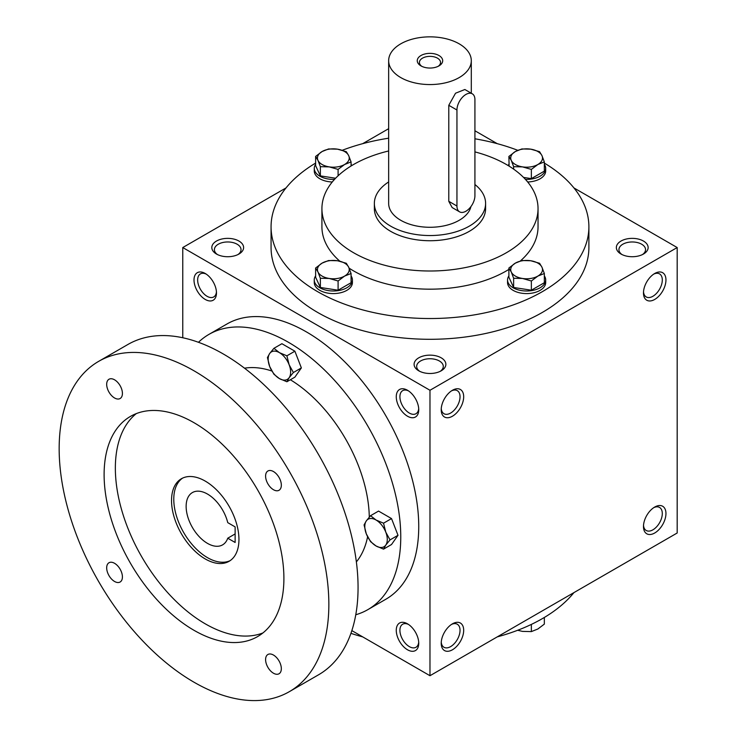<?xml version="1.0" encoding="UTF-8"?>
<svg xmlns="http://www.w3.org/2000/svg" width="737" height="737" viewBox="0 0 737 737"><rect width="100%" height="100%" fill="white"/><g stroke="black" fill="none" stroke-linecap="round" stroke-linejoin="round"><path stroke-width="1.11" d="M216.438 291.834A13.312 7.683 60 0 1 213.721 296.947A13.312 7.683 60 0 1 200.409 289.263A13.312 7.683 60 0 1 200.409 273.888A13.312 7.683 60 0 1 206.194 274.09M418.745 370.803A15.892 9.176 0 0 0 441.214 370.803A15.892 9.176 0 0 0 441.214 357.832A15.892 9.176 0 0 0 418.745 357.832A15.892 9.176 0 0 0 418.745 370.803L418.745 370.803M440.219 371.337A13.312 7.683 0 0 0 443.287 366.427A13.312 7.683 0 0 0 429.975 358.744A13.312 7.683 0 0 0 416.663 366.427A13.312 7.683 0 0 0 419.731 371.337M621.005 254.035A15.892 9.176 0 0 0 643.475 254.035A15.892 9.176 0 0 0 643.475 241.054A15.892 9.176 0 0 0 621.005 241.054A15.892 9.176 0 0 0 621.005 254.035L621.005 254.035M642.48 254.56A13.312 7.683 0 0 0 645.548 249.65A13.312 7.683 0 0 0 632.235 241.966A13.312 7.683 0 0 0 618.933 249.65A13.312 7.683 0 0 0 621.991 254.56M351.853 630.614L429.975 675.718L677.183 532.998L677.183 247.549L573.939 187.935M429.975 675.718L429.975 390.269L182.767 247.549L182.767 337.758M182.767 247.549L286.011 187.935M362.687 143.669L388.657 128.68M216.475 254.035A15.892 9.176 0 0 0 238.954 254.035A15.892 9.176 0 0 0 238.954 241.054A15.892 9.176 0 0 0 216.475 241.054A15.892 9.176 0 0 0 216.475 254.035L216.475 254.035M544.339 163.08A158.916 91.747 180 0 1 588.891 226.784L588.891 247.549A158.916 91.747 180 0 1 429.975 339.296A158.916 91.747 180 0 1 271.069 247.549L271.069 226.784A158.916 91.747 180 0 1 315.62 163.08M497.263 143.669L474.923 130.771M429.975 390.269L677.183 247.549M643.475 292.957A15.892 9.176 120 0 0 654.714 299.443A15.892 9.176 120 0 0 665.953 279.986A15.892 9.176 120 0 0 654.714 273.491A15.892 9.176 120 0 0 643.475 292.957M665.953 513.532A15.892 9.176 -60 0 1 654.714 532.998A15.892 9.176 -60 0 1 643.475 526.513A15.892 9.176 -60 0 1 654.714 507.047A15.892 9.176 -60 0 1 665.953 513.532M441.214 409.735A15.892 9.176 120 0 0 452.454 416.221A15.892 9.176 120 0 0 463.684 396.755A15.892 9.176 120 0 0 452.454 390.269A15.892 9.176 120 0 0 441.214 409.735M463.684 630.31A15.892 9.176 -60 0 1 452.454 649.776A15.892 9.176 -60 0 1 441.214 643.281A15.892 9.176 -60 0 1 452.454 623.824A15.892 9.176 -60 0 1 463.684 630.31M205.245 273.491L205.245 273.491A15.892 9.176 60 0 1 216.475 292.957A15.892 9.176 60 0 1 205.245 299.443A15.892 9.176 60 0 1 194.006 279.986A15.892 9.176 60 0 1 205.245 273.491M407.506 390.269L407.506 390.269A15.892 9.176 60 0 1 418.745 409.735A15.892 9.176 60 0 1 407.506 416.221A15.892 9.176 60 0 1 396.266 396.755A15.892 9.176 60 0 1 407.506 390.269M407.506 649.776A15.892 9.176 -120 0 0 418.745 643.281A15.892 9.176 -120 0 0 407.506 623.824A15.892 9.176 -120 0 0 396.266 630.31A15.892 9.176 -120 0 0 407.506 649.776M474.923 151.886A108.063 62.387 180 0 1 506.383 164.508A108.063 62.387 180 0 1 538.038 208.617A108.063 62.387 180 0 1 429.975 271.004A108.063 62.387 180 0 1 321.922 208.617A108.063 62.387 180 0 1 388.657 150.974M485.6 203.43L485.6 208.617A55.616 32.115 180 0 1 429.975 240.732A55.616 32.115 180 0 1 374.359 208.617L374.359 203.43A55.616 32.115 0 0 0 390.647 226.139A55.616 32.115 0 0 0 451.265 233.095A55.616 32.115 0 0 0 485.6 203.43A55.616 32.115 0 0 0 474.923 184.517M538.038 208.617L538.038 226.784A108.063 62.387 180 0 1 520.423 260.926M508.889 269.41A108.063 62.387 180 0 1 349.108 268.167M339.849 261.202A108.063 62.387 180 0 1 321.922 226.784L321.922 208.617M588.891 226.784A158.916 91.747 180 0 1 429.975 318.531A158.916 91.747 180 0 1 271.069 226.784M342.3 150.265A158.916 91.747 180 0 1 388.657 138.197M474.923 138.786A158.916 91.747 180 0 1 517.779 150.311M573.939 592.603A158.916 91.747 180 0 1 497.263 636.879M362.687 636.879A158.916 91.747 180 0 1 350.932 633.35M451.495 624.423A13.312 7.683 -60 0 1 457.281 624.221A13.312 7.683 -60 0 1 460.035 630.31A13.312 7.683 -60 0 1 454.232 643.705A13.312 7.683 -60 0 1 443.969 647.27A13.312 7.683 -60 0 1 441.251 642.157M441.251 408.611A13.312 7.683 120 0 0 443.969 413.715A13.312 7.683 120 0 0 457.281 406.032A13.312 7.683 120 0 0 457.281 390.665A13.312 7.683 120 0 0 451.495 390.868M653.756 507.646A13.312 7.683 -60 0 1 659.541 507.443A13.312 7.683 -60 0 1 662.296 513.532A13.312 7.683 -60 0 1 656.492 526.927A13.312 7.683 -60 0 1 646.229 530.493A13.312 7.683 -60 0 1 643.512 525.389M643.512 291.834A13.312 7.683 120 0 0 646.229 296.947A13.312 7.683 120 0 0 659.541 289.263A13.312 7.683 120 0 0 659.541 273.888A13.312 7.683 120 0 0 653.756 274.09M408.455 624.423A13.312 7.683 -120 0 0 402.669 624.221A13.312 7.683 -120 0 0 400.633 634.879A13.312 7.683 -120 0 0 409.33 646.616A13.312 7.683 -120 0 0 415.981 647.27A13.312 7.683 -120 0 0 418.699 642.157M418.699 408.611A13.312 7.683 60 0 1 415.981 413.715A13.312 7.683 60 0 1 402.669 406.032A13.312 7.683 60 0 1 402.669 390.665A13.312 7.683 60 0 1 408.455 390.868M237.959 254.56A13.312 7.683 0 0 0 241.027 249.65A13.312 7.683 0 0 0 227.715 241.966A13.312 7.683 0 0 0 214.403 249.65A13.312 7.683 0 0 0 217.47 254.56M235.131 526.9L235.131 542.469L227.751 538.203A30.189 17.43 60 0 1 222.583 544.873A30.189 17.43 60 0 1 192.394 527.443A30.189 17.43 60 0 1 192.394 492.574A30.189 17.43 60 0 1 227.751 522.634L235.131 526.9M235.131 533.938L227.751 538.203M355.768 614.75A158.916 91.747 -120 0 0 367.846 609.637L385.829 599.255A158.916 91.747 -120 0 0 385.829 415.76A158.916 91.747 -120 0 0 226.922 324.013L208.94 334.395A158.916 91.747 -120 0 0 198.465 342.29M367.846 609.637A158.916 91.747 -120 0 0 367.855 426.143A158.916 91.747 -120 0 0 208.94 334.395M356.367 561.916A114.419 66.063 -120 0 0 367.606 536.766M369.283 517.134A114.419 66.063 -120 0 0 290.36 379.758M271.842 371.015A114.419 66.063 -120 0 0 244.518 368.196M289.355 691.656L318.568 674.788A190.69 110.099 -120 0 0 318.568 454.591A190.69 110.099 -120 0 0 127.879 344.492L98.657 361.36A190.69 110.099 -120 0 0 69.425 514.168A190.69 110.099 -120 0 0 194.006 682.213A190.69 110.099 -120 0 0 289.355 691.656A190.69 110.099 -120 0 0 289.355 471.459A190.69 110.099 -120 0 0 98.657 361.36M194.006 630.31A127.133 73.396 -120 0 0 257.572 636.602A127.133 73.396 -120 0 0 257.572 489.81A127.133 73.396 -120 0 0 130.44 416.414A127.133 73.396 -120 0 0 110.955 518.286A127.133 73.396 -120 0 0 194.006 630.31M114.548 581.465A11.119 6.421 -120 0 0 120.113 582.018A11.119 6.421 -120 0 0 120.113 569.176A11.119 6.421 -120 0 0 108.993 562.746A11.119 6.421 -120 0 0 107.28 571.663A11.119 6.421 -120 0 0 114.548 581.465M114.548 397.971A11.119 6.421 -120 0 0 120.113 398.524A11.119 6.421 -120 0 0 120.113 385.672A11.119 6.421 -120 0 0 108.993 379.251A11.119 6.421 -120 0 0 107.28 388.169A11.119 6.421 -120 0 0 114.548 397.971M273.464 673.213A11.119 6.421 -120 0 0 279.028 673.765A11.119 6.421 -120 0 0 279.028 660.923A11.119 6.421 -120 0 0 267.899 654.493A11.119 6.421 -120 0 0 266.195 663.411A11.119 6.421 -120 0 0 273.464 673.213M273.464 489.718A11.119 6.421 -120 0 0 279.028 490.271A11.119 6.421 -120 0 0 279.028 477.419A11.119 6.421 -120 0 0 267.899 470.998A11.119 6.421 -120 0 0 266.195 479.916A11.119 6.421 -120 0 0 273.464 489.718M136.308 413.595A127.133 73.396 -120 0 0 123.798 516.923A127.133 73.396 -120 0 0 205.245 623.824A127.133 73.396 -120 0 0 262.943 632.936M205.245 558.95A47.675 27.527 -120 0 0 229.078 561.308A47.675 27.527 -120 0 0 229.078 506.264A47.675 27.527 -120 0 0 181.403 478.737A47.675 27.527 -120 0 0 174.098 516.941A47.675 27.527 -120 0 0 205.245 558.95M182.555 478.129A47.675 27.527 -120 0 0 176.659 516.665A47.675 27.527 -120 0 0 207.493 557.651A47.675 27.527 -120 0 0 230.174 560.617M383.535 549.139L376.045 545.97L370.554 541.649L366.307 533.864A15.892 9.176 -120 0 1 366.307 520.893L370.554 515.697L378.542 511.082L391.522 518.581L398.008 535.302L391.522 544.523L383.535 549.139L385.773 545.104A15.892 9.176 -120 0 0 385.773 532.123A15.892 9.176 -120 0 0 376.045 520.018A15.892 9.176 -120 0 0 366.307 520.893L364.069 524.928L366.307 533.864A15.892 9.176 -120 0 0 376.045 545.97A15.892 9.176 -120 0 0 385.773 545.104L390.02 539.908L385.773 532.123L383.535 523.187L391.522 518.581M390.02 539.908L398.008 535.302M370.554 515.697L376.045 520.018L383.535 523.187M286.896 381.757L279.406 378.597L273.924 374.267L269.678 366.492A15.892 9.176 -120 0 1 269.678 353.511L273.924 348.315L281.903 343.709L294.883 351.199L301.369 367.92L294.883 377.151L286.896 381.757L289.134 377.722A15.892 9.176 -120 0 0 289.134 364.751A15.892 9.176 -120 0 0 279.406 352.645A15.892 9.176 -120 0 0 269.678 353.511L267.43 357.546L269.678 366.492A15.892 9.176 -120 0 0 279.406 378.597A15.892 9.176 -120 0 0 289.134 377.722L293.381 372.526L289.134 364.751L286.896 355.805L294.883 351.199M293.381 372.526L301.369 367.92M273.924 348.315L279.406 352.645L286.896 355.805M517.66 630.273L522.496 631.388L531.359 631.6L537.853 629.011L544.339 624.11L544.339 617.459M540.663 619.587A19.07 11.009 180 0 1 538.858 620.591M531.359 624.405L531.359 631.6M531.359 280.99L522.496 278.466L513.634 278.254L511.266 271.981A15.892 9.176 0 0 0 522.496 278.466A15.892 9.176 0 0 0 537.853 276.089A15.892 9.176 0 0 0 541.962 267.227A15.892 9.176 0 0 0 530.723 260.741A15.892 9.176 0 0 0 515.375 263.118A15.892 9.176 0 0 0 511.266 271.981L508.889 268.019L515.375 263.118L521.86 260.53L530.723 260.741L539.585 263.275L541.962 267.227L544.339 273.501L537.853 276.089L531.359 280.99L531.359 290.212L544.339 282.722L544.339 273.501M508.889 268.019L508.889 277.241L513.634 287.476L513.634 278.254M513.634 287.476L531.359 290.212M508.889 275.924A19.07 11.009 0 0 0 507.544 279.986A19.07 11.009 0 0 0 526.614 290.995A19.07 11.009 0 0 0 545.684 279.986A19.07 11.009 0 0 0 544.339 275.924M507.544 279.986L507.544 282.575A19.07 11.009 0 0 0 526.614 293.584A19.07 11.009 0 0 0 545.684 282.575L545.684 279.986M338.09 280.99L329.227 278.466L320.365 278.254L317.988 271.981A15.892 9.176 0 0 0 329.227 278.466A15.892 9.176 0 0 0 344.575 276.089A15.892 9.176 0 0 0 348.693 267.227A15.892 9.176 0 0 0 337.454 260.741A15.892 9.176 0 0 0 322.106 263.118A15.892 9.176 0 0 0 317.988 271.981L315.62 268.019L322.106 263.118L328.591 260.53L337.454 260.741L346.316 263.275L348.693 267.227L351.07 273.501L344.575 276.089L338.09 280.99L338.09 290.212L351.07 282.722L351.07 273.501M315.62 268.019L315.62 277.241L320.365 287.476L320.365 278.254M320.365 287.476L338.09 290.212M315.62 275.924A19.07 11.009 0 0 0 314.275 279.986A19.07 11.009 0 0 0 333.345 290.995A19.07 11.009 0 0 0 352.415 279.986A19.07 11.009 0 0 0 351.07 275.924M314.275 279.986L314.275 282.575A19.07 11.009 0 0 0 333.345 293.584A19.07 11.009 0 0 0 352.415 282.575L352.415 279.986M338.09 169.409L329.227 166.884L320.365 166.673L317.988 160.39A15.892 9.176 0 0 0 329.227 166.884A15.892 9.176 0 0 0 344.575 164.508A15.892 9.176 0 0 0 348.693 155.645A15.892 9.176 0 0 0 337.454 149.16A15.892 9.176 0 0 0 322.106 151.527A15.892 9.176 0 0 0 317.988 160.39L315.62 156.437L322.106 151.527L328.591 148.948L337.454 149.16L346.316 151.684L348.693 155.645L351.07 161.919L344.575 164.508L338.09 169.409L338.09 175.793M315.62 156.437L315.62 165.659L320.365 175.885L320.365 166.673M320.365 175.885L335.593 178.243M315.62 164.333A19.07 11.009 0 0 0 314.275 168.395A19.07 11.009 0 0 0 334.515 179.386M351.77 165.567A19.07 11.009 0 0 0 351.07 164.333M314.275 168.395L314.275 170.993A19.07 11.009 0 0 0 332.258 181.984M351.07 166L351.07 161.919M531.359 169.409L522.496 166.884L513.634 166.673L511.266 160.39A15.892 9.176 0 0 0 522.496 166.884A15.892 9.176 0 0 0 537.853 164.508A15.892 9.176 0 0 0 541.962 155.645A15.892 9.176 0 0 0 530.723 149.16A15.892 9.176 0 0 0 515.375 151.527A15.892 9.176 0 0 0 511.266 160.39L508.889 156.437L515.375 151.527L521.86 148.948L530.723 149.16L539.585 151.684L541.962 155.645L544.339 161.919L537.853 164.508L531.359 169.409L531.359 178.63L544.339 171.141L544.339 161.919M513.634 169.132L513.634 166.673M523.556 177.424L531.359 178.63M508.889 164.333A19.07 11.009 0 0 0 508.189 165.567M525.444 179.386A19.07 11.009 0 0 0 545.684 168.395A19.07 11.009 0 0 0 544.339 164.333M527.692 181.984A19.07 11.009 0 0 0 545.684 170.993L545.684 168.395M509.11 166.138L508.889 156.437M438.137 66.33A10.567 6.099 0 0 0 440.542 62.461A10.567 6.099 0 0 0 429.975 56.362A10.567 6.099 0 0 0 419.417 62.461A10.567 6.099 0 0 0 421.822 66.33M456.949 110.006L456.949 206.028A12.713 7.342 120 0 0 459.575 211.841A12.713 7.342 120 0 0 469.377 208.442A12.713 7.342 120 0 0 474.923 195.646L474.923 99.633A12.713 7.342 120 0 0 472.288 93.811A12.713 7.342 120 0 0 462.495 97.22A12.713 7.342 120 0 0 456.949 110.006L448.787 105.299L448.787 201.312L452.14 207.548L459.575 211.841M400.762 77.569A41.318 23.851 0 0 0 445.793 82.747A41.318 23.851 0 0 0 471.293 60.701A41.318 23.851 0 0 0 429.975 36.85A41.318 23.851 0 0 0 388.657 60.701A41.318 23.851 0 0 0 400.762 77.569M388.657 60.701L388.657 203.43A41.318 23.851 0 0 0 400.762 220.299A41.318 23.851 0 0 0 443.232 226.019A41.318 23.851 0 0 0 470.934 206.581M472.288 93.811L464.854 89.509L455.54 93.212L448.787 105.299M420.984 65.897A12.713 7.342 0 0 0 438.966 65.897A12.713 7.342 0 0 0 438.966 55.515A12.713 7.342 0 0 0 420.984 55.515A12.713 7.342 0 0 0 420.984 65.897L420.984 65.897M388.657 181.938A55.616 32.115 0 0 0 374.359 203.43M456.949 206.028L448.787 201.312M471.293 60.701L471.293 93.231"/></g></svg>
